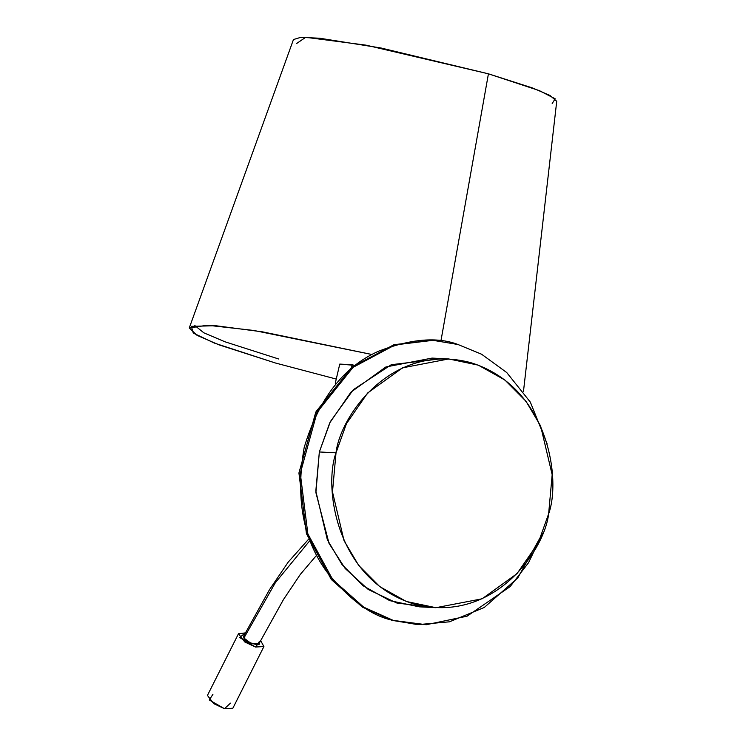 <?xml version="1.0" encoding="UTF-8"?>
<svg xmlns="http://www.w3.org/2000/svg" width="746" height="746" viewBox="0 0 746 746"><rect width="100%" height="100%" fill="white"/><g stroke="black" fill="none" stroke-linecap="round" stroke-linejoin="round"><path stroke-width="1.12" d="M417.657 624.561L391.967 620.336L362.323 607.067L331.271 579.418L306.401 533.455L299.006 472.666L316.108 411.531L352.298 366.818L394.42 344.633L432.326 340.288M432.988 340.325L393.711 344.839L351.692 367.312L315.754 412.202L298.959 473.29L306.531 533.856L331.41 579.595L362.397 607.113L391.967 620.336L393.301 620.411L363.731 607.179L332.744 579.661L307.865 533.931L300.293 473.365L317.087 412.277L353.026 367.377L395.054 344.913L432.988 340.325L458.016 344.512L481.59 354.229L506.739 372.543L530.322 402.103L547.042 443.609L530.322 402.103L506.739 372.543L481.59 354.229L458.016 344.512C437.324 336.614 410.869 338.833 378.642 351.189C343.542 366.687 318.71 398.83 304.163 447.609C295.435 498.058 303.007 539.498 326.879 571.912C349.613 600.026 371.75 616.196 393.301 620.411L416.995 624.523L393.301 620.411L426.208 624.719L467.08 616.187L510.124 586.617L528.578 562.68L542.398 533.586L517.78 577.945L484.247 607.486L449.446 621.819L418.329 624.598M427.598 606.899L396.788 603.001L368.3 589.517L345.193 568.527L329.014 543.349L315.903 492.64L319.344 451.964L330.403 421.546L353.38 389.654L391.296 364.701L440.392 358.873M448.747 358.947L432.074 358.089L385.878 366.967L350.956 392.154L329.751 422.861L319.344 451.964L336.017 452.822L346.424 423.719L367.629 393.011L402.551 367.834L448.747 358.947L478.289 365.148L504.893 380.012L526.033 401.311L540.617 425.966L552.171 474.717L548.636 513.808L538.239 542.92L517.034 573.627L482.112 598.805L435.916 607.692L406.374 601.49L379.77 586.626L358.63 565.328L344.046 540.673L332.492 491.922L336.017 452.822L319.344 451.964L315.819 491.064L327.373 539.806L341.957 564.461L363.097 585.769L389.701 600.633L419.243 606.824L435.916 607.692M336.017 452.822C323.466 486.905 335.719 579.81 414.021 604.027C493.087 624.952 544.636 550.343 548.636 513.808C561.197 479.725 548.944 386.829 470.642 362.612C391.566 341.687 340.027 416.296 336.017 452.822M354.21 365.316L352.177 364.729L351.543 367.433L352.177 364.729L339.766 364.085L335.271 383.248L339.766 364.085L354.21 365.316M308.471 539.349L288.226 562.092L269.53 589.62L243.578 636.291L243.905 638.063L275.377 582.673L309.236 541.363L275.377 582.673L243.905 638.063L250.647 643.089L258.815 644.003L283.499 599.504L300.34 574.373L315.931 556.05M238.478 633.755L207.435 695.431L213.738 703.646L224.471 708.7L232.864 708.224L263.907 646.549L255.514 647.024L244.772 641.97L238.478 633.755L245.369 632.888L239.643 637.504L255.514 647.024L260.615 640.6L263.907 646.549M230.495 703.142L224.471 708.7L209.272 699.953L212.936 694.302M258.48 642.241C264.159 647.882 244.39 642.213 243.905 638.063L245.238 635.536M296.563 43.538L305.711 37.3L365.997 45.152L488.425 73.817L539.423 90.648L555.201 98.798L552.18 103.498M371.014 354.313L262.564 331.858L215.734 325.722L191.358 326.338L193.27 333.08L214.391 343.095L275.47 363.013L336.25 379.061L275.47 363.013L218.904 344.82L197.047 335.346L189.27 327.97L207.369 325.219L253.938 330.478L371.014 354.313M523.45 391.622L556.73 101.288L549.905 95.404L532.569 87.981L488.425 73.817L380.973 47.996L319.726 38.233L300.694 37.365L293.467 39.538L189.27 327.97M488.425 73.817L440.914 341.015L488.425 73.817M278.687 358.994L225.115 341.836L203.817 332.809L194.827 325.545"/></g></svg>
